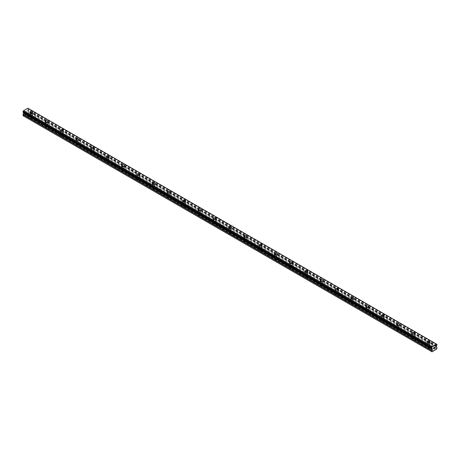 <?xml version="1.0" encoding="UTF-8"?>
<svg xmlns="http://www.w3.org/2000/svg" width="460" height="460" viewBox="0 0 460 460"><rect width="100%" height="100%" fill="white"/><g stroke="black" fill="none" stroke-linecap="round" stroke-linejoin="round"><path stroke-width="0.34" stroke-dasharray="2.3 1.72" d="M30.734 118.105A0.943 0.546 0 0 0 31.763 118.226A0.943 0.546 0 0 0 32.349 117.72A0.943 0.546 0 0 0 32.068 117.334A0.943 0.546 0 0 0 31.038 117.219A0.943 0.546 0 0 0 30.458 117.72A0.943 0.546 0 0 0 30.734 118.105M30.734 115.132A0.943 0.546 0 0 0 31.763 115.247A0.943 0.546 0 0 0 32.349 114.741A0.943 0.546 0 0 0 32.068 114.356A0.943 0.546 0 0 0 31.038 114.241A0.943 0.546 0 0 0 30.458 114.741A0.943 0.546 0 0 0 30.734 115.132M32.89 112.763L32.89 112.757A1.483 0.857 180 0 1 31.97 113.557A1.483 0.857 180 0 1 30.354 113.367A1.483 0.857 180 0 1 29.917 112.763L29.917 112.757M46.011 126.925A0.943 0.546 0 0 0 47.041 127.046A0.943 0.546 0 0 0 47.621 126.54A0.943 0.546 0 0 0 47.346 126.155A0.943 0.546 0 0 0 46.316 126.034A0.943 0.546 0 0 0 45.736 126.54A0.943 0.546 0 0 0 46.011 126.925M46.011 123.947A0.943 0.546 0 0 0 47.041 124.068A0.943 0.546 0 0 0 47.621 123.562A0.943 0.546 0 0 0 47.346 123.176A0.943 0.546 0 0 0 46.316 123.061A0.943 0.546 0 0 0 45.736 123.562A0.943 0.546 0 0 0 46.011 123.947M48.162 121.584L48.162 121.578A1.483 0.857 180 0 1 47.248 122.371A1.483 0.857 180 0 1 45.626 122.187A1.483 0.857 180 0 1 45.195 121.584L45.195 121.578M61.289 135.746A0.943 0.546 0 0 0 62.318 135.867A0.943 0.546 0 0 0 62.899 135.361A0.943 0.546 0 0 0 62.623 134.975A0.943 0.546 0 0 0 61.594 134.855A0.943 0.546 0 0 0 61.013 135.361A0.943 0.546 0 0 0 61.289 135.746M61.289 132.767A0.943 0.546 0 0 0 62.318 132.888A0.943 0.546 0 0 0 62.899 132.382A0.943 0.546 0 0 0 62.623 131.997A0.943 0.546 0 0 0 61.594 131.882A0.943 0.546 0 0 0 61.013 132.382A0.943 0.546 0 0 0 61.289 132.767M63.44 130.404L63.44 130.398A1.483 0.857 180 0 1 62.525 131.192A1.483 0.857 180 0 1 60.904 131.008A1.483 0.857 180 0 1 60.473 130.404L60.473 130.398M76.561 144.566A0.943 0.546 0 0 0 77.596 144.687A0.943 0.546 0 0 0 78.177 144.181A0.943 0.546 0 0 0 77.901 143.796A0.943 0.546 0 0 0 76.872 143.675A0.943 0.546 0 0 0 76.285 144.181A0.943 0.546 0 0 0 76.561 144.566M76.561 141.588A0.943 0.546 0 0 0 77.596 141.709A0.943 0.546 0 0 0 78.177 141.203A0.943 0.546 0 0 0 77.901 140.817A0.943 0.546 0 0 0 76.872 140.702A0.943 0.546 0 0 0 76.285 141.203A0.943 0.546 0 0 0 76.561 141.588M78.718 139.219L78.718 139.219A1.483 0.857 180 0 1 77.803 140.012A1.483 0.857 180 0 1 76.182 139.828A1.483 0.857 180 0 1 75.745 139.219L75.745 139.219M91.839 153.387A0.943 0.546 0 0 0 92.868 153.508A0.943 0.546 0 0 0 93.455 153.002A0.943 0.546 0 0 0 93.179 152.617A0.943 0.546 0 0 0 92.149 152.496A0.943 0.546 0 0 0 91.563 153.002A0.943 0.546 0 0 0 91.839 153.387M91.839 150.408A0.943 0.546 0 0 0 92.868 150.529A0.943 0.546 0 0 0 93.455 150.023A0.943 0.546 0 0 0 93.179 149.638A0.943 0.546 0 0 0 92.149 149.517A0.943 0.546 0 0 0 91.563 150.023A0.943 0.546 0 0 0 91.839 150.408M93.995 148.039L93.995 148.039A1.483 0.857 180 0 1 93.075 148.833A1.483 0.857 180 0 1 91.459 148.649A1.483 0.857 180 0 1 91.022 148.039L91.022 148.039M107.117 162.208A0.943 0.546 0 0 0 108.146 162.322A0.943 0.546 0 0 0 108.732 161.822A0.943 0.546 0 0 0 108.456 161.437A0.943 0.546 0 0 0 107.421 161.316A0.943 0.546 0 0 0 106.841 161.822A0.943 0.546 0 0 0 107.117 162.208M107.117 159.229A0.943 0.546 0 0 0 108.146 159.35A0.943 0.546 0 0 0 108.732 158.844A0.943 0.546 0 0 0 108.456 158.458A0.943 0.546 0 0 0 107.421 158.338A0.943 0.546 0 0 0 106.841 158.844A0.943 0.546 0 0 0 107.117 159.229M109.273 156.86L109.273 156.86A1.483 0.857 180 0 1 108.353 157.653A1.483 0.857 180 0 1 106.737 157.469A1.483 0.857 180 0 1 106.3 156.86L106.3 156.86M122.394 171.028A0.943 0.546 0 0 0 123.424 171.143A0.943 0.546 0 0 0 124.01 170.643A0.943 0.546 0 0 0 123.728 170.257A0.943 0.546 0 0 0 122.699 170.137A0.943 0.546 0 0 0 122.118 170.643A0.943 0.546 0 0 0 122.394 171.028M122.394 168.049A0.943 0.546 0 0 0 123.424 168.17A0.943 0.546 0 0 0 124.01 167.664A0.943 0.546 0 0 0 123.728 167.279A0.943 0.546 0 0 0 122.699 167.158A0.943 0.546 0 0 0 122.118 167.664A0.943 0.546 0 0 0 122.394 168.049M124.551 165.68L124.551 165.68A1.483 0.857 180 0 1 123.631 166.474A1.483 0.857 180 0 1 122.015 166.29A1.483 0.857 180 0 1 121.578 165.68L121.578 165.68M137.672 179.848A0.943 0.546 0 0 0 138.701 179.964A0.943 0.546 0 0 0 139.282 179.463A0.943 0.546 0 0 0 139.006 179.072A0.943 0.546 0 0 0 137.977 178.957A0.943 0.546 0 0 0 137.396 179.463A0.943 0.546 0 0 0 137.672 179.848M137.672 176.87A0.943 0.546 0 0 0 138.701 176.985A0.943 0.546 0 0 0 139.282 176.485A0.943 0.546 0 0 0 139.006 176.099A0.943 0.546 0 0 0 137.977 175.979A0.943 0.546 0 0 0 137.396 176.485A0.943 0.546 0 0 0 137.672 176.87M139.823 174.501L139.823 174.501A1.483 0.857 180 0 1 138.909 175.294A1.483 0.857 180 0 1 137.287 175.111A1.483 0.857 180 0 1 136.856 174.501L136.856 174.501M152.95 188.669A0.943 0.546 0 0 0 153.979 188.784A0.943 0.546 0 0 0 154.56 188.284A0.943 0.546 0 0 0 154.284 187.893A0.943 0.546 0 0 0 153.255 187.778A0.943 0.546 0 0 0 152.668 188.284A0.943 0.546 0 0 0 152.95 188.669M152.95 185.69A0.943 0.546 0 0 0 153.979 185.805A0.943 0.546 0 0 0 154.56 185.305A0.943 0.546 0 0 0 154.284 184.92A0.943 0.546 0 0 0 153.255 184.799A0.943 0.546 0 0 0 152.668 185.305A0.943 0.546 0 0 0 152.95 185.69M155.1 183.321L155.1 183.321A1.483 0.857 180 0 1 154.186 184.115A1.483 0.857 180 0 1 152.565 183.925A1.483 0.857 180 0 1 152.133 183.321L152.133 183.321M168.222 197.489A0.943 0.546 0 0 0 169.257 197.605A0.943 0.546 0 0 0 169.838 197.098A0.943 0.546 0 0 0 169.562 196.713A0.943 0.546 0 0 0 168.532 196.598A0.943 0.546 0 0 0 167.946 197.098A0.943 0.546 0 0 0 168.222 197.489M168.222 194.511A0.943 0.546 0 0 0 169.257 194.626A0.943 0.546 0 0 0 169.838 194.126A0.943 0.546 0 0 0 169.562 193.74A0.943 0.546 0 0 0 168.532 193.62A0.943 0.546 0 0 0 167.946 194.126A0.943 0.546 0 0 0 168.222 194.511M170.378 192.142L170.378 192.136A1.483 0.857 180 0 1 169.464 192.935A1.483 0.857 180 0 1 167.842 192.746A1.483 0.857 180 0 1 167.405 192.142L167.405 192.136M183.5 206.304A0.943 0.546 0 0 0 184.529 206.425A0.943 0.546 0 0 0 185.115 205.919A0.943 0.546 0 0 0 184.839 205.534A0.943 0.546 0 0 0 183.81 205.419A0.943 0.546 0 0 0 183.224 205.919A0.943 0.546 0 0 0 183.5 206.304M183.5 203.331A0.943 0.546 0 0 0 184.529 203.446A0.943 0.546 0 0 0 185.115 202.946A0.943 0.546 0 0 0 184.839 202.555A0.943 0.546 0 0 0 183.81 202.44A0.943 0.546 0 0 0 183.224 202.946A0.943 0.546 0 0 0 183.5 203.331M185.656 200.962L185.656 200.957A1.483 0.857 180 0 1 184.736 201.756A1.483 0.857 180 0 1 183.12 201.566A1.483 0.857 180 0 1 182.683 200.962L182.683 200.957M198.777 215.125A0.943 0.546 0 0 0 199.807 215.245A0.943 0.546 0 0 0 200.393 214.739A0.943 0.546 0 0 0 200.117 214.354A0.943 0.546 0 0 0 199.082 214.239A0.943 0.546 0 0 0 198.501 214.739A0.943 0.546 0 0 0 198.777 215.125M198.777 212.152A0.943 0.546 0 0 0 199.807 212.267A0.943 0.546 0 0 0 200.393 211.761A0.943 0.546 0 0 0 200.117 211.376A0.943 0.546 0 0 0 199.082 211.261A0.943 0.546 0 0 0 198.501 211.761A0.943 0.546 0 0 0 198.777 212.152M200.934 209.783L200.934 209.777A1.483 0.857 180 0 1 200.014 210.571A1.483 0.857 180 0 1 198.398 210.387A1.483 0.857 180 0 1 197.961 209.783L197.961 209.777M214.055 223.945A0.943 0.546 0 0 0 215.084 224.066A0.943 0.546 0 0 0 215.671 223.56A0.943 0.546 0 0 0 215.389 223.175A0.943 0.546 0 0 0 214.36 223.054A0.943 0.546 0 0 0 213.779 223.56A0.943 0.546 0 0 0 214.055 223.945M214.055 220.967A0.943 0.546 0 0 0 215.084 221.087A0.943 0.546 0 0 0 215.671 220.581A0.943 0.546 0 0 0 215.389 220.196A0.943 0.546 0 0 0 214.36 220.081A0.943 0.546 0 0 0 213.779 220.581A0.943 0.546 0 0 0 214.055 220.967M216.206 218.598L216.206 218.603A1.483 0.857 180 0 1 215.291 219.391A1.483 0.857 180 0 1 213.676 219.207A1.483 0.857 180 0 1 213.239 218.603L213.239 218.598M229.333 232.766A0.943 0.546 0 0 0 230.362 232.886A0.943 0.546 0 0 0 230.943 232.38A0.943 0.546 0 0 0 230.667 231.995A0.943 0.546 0 0 0 229.638 231.874A0.943 0.546 0 0 0 229.057 232.38A0.943 0.546 0 0 0 229.333 232.766M229.333 229.787A0.943 0.546 0 0 0 230.362 229.908A0.943 0.546 0 0 0 230.943 229.402A0.943 0.546 0 0 0 230.667 229.017A0.943 0.546 0 0 0 229.638 228.902A0.943 0.546 0 0 0 229.057 229.402A0.943 0.546 0 0 0 229.333 229.787M231.483 227.418L231.483 227.418A1.483 0.857 180 0 1 230.569 228.212A1.483 0.857 180 0 1 228.948 228.028A1.483 0.857 180 0 1 228.516 227.418L228.516 227.418M244.611 241.586A0.943 0.546 0 0 0 245.64 241.707A0.943 0.546 0 0 0 246.221 241.201A0.943 0.546 0 0 0 245.945 240.816A0.943 0.546 0 0 0 244.915 240.695A0.943 0.546 0 0 0 244.329 241.201A0.943 0.546 0 0 0 244.611 241.586M244.611 238.608A0.943 0.546 0 0 0 245.64 238.728A0.943 0.546 0 0 0 246.221 238.222A0.943 0.546 0 0 0 245.945 237.837A0.943 0.546 0 0 0 244.915 237.716A0.943 0.546 0 0 0 244.329 238.222A0.943 0.546 0 0 0 244.611 238.608M246.761 236.239L246.761 236.239A1.483 0.857 180 0 1 245.847 237.032A1.483 0.857 180 0 1 244.225 236.848A1.483 0.857 180 0 1 243.794 236.239L243.794 236.239M259.883 250.407A0.943 0.546 0 0 0 260.918 250.527A0.943 0.546 0 0 0 261.498 250.021A0.943 0.546 0 0 0 261.222 249.636A0.943 0.546 0 0 0 260.193 249.515A0.943 0.546 0 0 0 259.607 250.021A0.943 0.546 0 0 0 259.883 250.407M259.883 247.428A0.943 0.546 0 0 0 260.918 247.549A0.943 0.546 0 0 0 261.498 247.043A0.943 0.546 0 0 0 261.222 246.658A0.943 0.546 0 0 0 260.193 246.537A0.943 0.546 0 0 0 259.607 247.043A0.943 0.546 0 0 0 259.883 247.428M262.039 245.059L262.039 245.059A1.483 0.857 180 0 1 261.125 245.853A1.483 0.857 180 0 1 259.503 245.669A1.483 0.857 180 0 1 259.066 245.059L259.066 245.059M275.161 259.227A0.943 0.546 0 0 0 276.19 259.342A0.943 0.546 0 0 0 276.776 258.842A0.943 0.546 0 0 0 276.5 258.457A0.943 0.546 0 0 0 275.471 258.336A0.943 0.546 0 0 0 274.885 258.842A0.943 0.546 0 0 0 275.161 259.227M275.161 256.249A0.943 0.546 0 0 0 276.19 256.37A0.943 0.546 0 0 0 276.776 255.863A0.943 0.546 0 0 0 276.5 255.478A0.943 0.546 0 0 0 275.471 255.357A0.943 0.546 0 0 0 274.885 255.863A0.943 0.546 0 0 0 275.161 256.249M277.317 253.88L277.317 253.88A1.483 0.857 180 0 1 276.397 254.673A1.483 0.857 180 0 1 274.781 254.489A1.483 0.857 180 0 1 274.344 253.88L274.344 253.88M290.438 268.048A0.943 0.546 0 0 0 291.467 268.163A0.943 0.546 0 0 0 292.054 267.662A0.943 0.546 0 0 0 291.778 267.277A0.943 0.546 0 0 0 290.743 267.156A0.943 0.546 0 0 0 290.162 267.662A0.943 0.546 0 0 0 290.438 268.048M290.438 265.069A0.943 0.546 0 0 0 291.467 265.19A0.943 0.546 0 0 0 292.054 264.684A0.943 0.546 0 0 0 291.778 264.299A0.943 0.546 0 0 0 290.743 264.178A0.943 0.546 0 0 0 290.162 264.684A0.943 0.546 0 0 0 290.438 265.069M292.594 262.7L292.594 262.7A1.483 0.857 180 0 1 291.674 263.494A1.483 0.857 180 0 1 290.059 263.31A1.483 0.857 180 0 1 289.622 262.7L289.622 262.7M305.716 276.868A0.943 0.546 0 0 0 306.745 276.983A0.943 0.546 0 0 0 307.332 276.483A0.943 0.546 0 0 0 307.05 276.092A0.943 0.546 0 0 0 306.021 275.977A0.943 0.546 0 0 0 305.44 276.483A0.943 0.546 0 0 0 305.716 276.868M305.716 273.89A0.943 0.546 0 0 0 306.745 274.005A0.943 0.546 0 0 0 307.332 273.505A0.943 0.546 0 0 0 307.05 273.119A0.943 0.546 0 0 0 306.021 272.998A0.943 0.546 0 0 0 305.44 273.505A0.943 0.546 0 0 0 305.716 273.89M307.866 271.521L307.866 271.521A1.483 0.857 180 0 1 306.952 272.314A1.483 0.857 180 0 1 305.331 272.124A1.483 0.857 180 0 1 304.899 271.521L304.899 271.521M320.994 285.689A0.943 0.546 0 0 0 322.023 285.804A0.943 0.546 0 0 0 322.604 285.298A0.943 0.546 0 0 0 322.328 284.912A0.943 0.546 0 0 0 321.298 284.797A0.943 0.546 0 0 0 320.718 285.298A0.943 0.546 0 0 0 320.994 285.689M320.994 282.71A0.943 0.546 0 0 0 322.023 282.825A0.943 0.546 0 0 0 322.604 282.325A0.943 0.546 0 0 0 322.328 281.94A0.943 0.546 0 0 0 321.298 281.819A0.943 0.546 0 0 0 320.718 282.325A0.943 0.546 0 0 0 320.994 282.71M323.144 280.341L323.144 280.341A1.483 0.857 180 0 1 322.23 281.135A1.483 0.857 180 0 1 320.608 280.945A1.483 0.857 180 0 1 320.177 280.341L320.177 280.341M336.272 294.503A0.943 0.546 0 0 0 337.301 294.624A0.943 0.546 0 0 0 337.881 294.118A0.943 0.546 0 0 0 337.605 293.733A0.943 0.546 0 0 0 336.576 293.618A0.943 0.546 0 0 0 335.99 294.118A0.943 0.546 0 0 0 336.272 294.503M336.272 291.531A0.943 0.546 0 0 0 337.301 291.646A0.943 0.546 0 0 0 337.881 291.145A0.943 0.546 0 0 0 337.605 290.755A0.943 0.546 0 0 0 336.576 290.639A0.943 0.546 0 0 0 335.99 291.145A0.943 0.546 0 0 0 336.272 291.531M338.422 289.162L338.422 289.156A1.483 0.857 180 0 1 337.508 289.955A1.483 0.857 180 0 1 335.886 289.765A1.483 0.857 180 0 1 335.449 289.162L335.449 289.156M351.543 303.324A0.943 0.546 0 0 0 352.578 303.445A0.943 0.546 0 0 0 353.159 302.939A0.943 0.546 0 0 0 352.883 302.553A0.943 0.546 0 0 0 351.854 302.438A0.943 0.546 0 0 0 351.267 302.939A0.943 0.546 0 0 0 351.543 303.324M351.543 300.351A0.943 0.546 0 0 0 352.578 300.466A0.943 0.546 0 0 0 353.159 299.96A0.943 0.546 0 0 0 352.883 299.575A0.943 0.546 0 0 0 351.854 299.46A0.943 0.546 0 0 0 351.267 299.96A0.943 0.546 0 0 0 351.543 300.351M353.7 297.976L353.7 297.982A1.483 0.857 180 0 1 352.78 298.776A1.483 0.857 180 0 1 351.164 298.586A1.483 0.857 180 0 1 350.727 297.982L350.727 297.976M366.821 312.144A0.943 0.546 0 0 0 367.85 312.265A0.943 0.546 0 0 0 368.437 311.759A0.943 0.546 0 0 0 368.161 311.374A0.943 0.546 0 0 0 367.132 311.253A0.943 0.546 0 0 0 366.545 311.759A0.943 0.546 0 0 0 366.821 312.144M366.821 309.166A0.943 0.546 0 0 0 367.85 309.287A0.943 0.546 0 0 0 368.437 308.781A0.943 0.546 0 0 0 368.161 308.395A0.943 0.546 0 0 0 367.132 308.28A0.943 0.546 0 0 0 366.545 308.781A0.943 0.546 0 0 0 366.821 309.166M368.978 306.803L368.978 306.797A1.483 0.857 180 0 1 368.058 307.591A1.483 0.857 180 0 1 366.442 307.406A1.483 0.857 180 0 1 366.005 306.803L366.005 306.797M382.099 320.965A0.943 0.546 0 0 0 383.128 321.086A0.943 0.546 0 0 0 383.715 320.58A0.943 0.546 0 0 0 383.439 320.195A0.943 0.546 0 0 0 382.404 320.074A0.943 0.546 0 0 0 381.823 320.58A0.943 0.546 0 0 0 382.099 320.965M382.099 317.986A0.943 0.546 0 0 0 383.128 318.107A0.943 0.546 0 0 0 383.715 317.601A0.943 0.546 0 0 0 383.439 317.216A0.943 0.546 0 0 0 382.404 317.101A0.943 0.546 0 0 0 381.823 317.601A0.943 0.546 0 0 0 382.099 317.986M384.255 315.623L384.255 315.617A1.483 0.857 180 0 1 383.335 316.411A1.483 0.857 180 0 1 381.719 316.227A1.483 0.857 180 0 1 381.282 315.623L381.282 315.617M397.377 329.785A0.943 0.546 0 0 0 398.406 329.906A0.943 0.546 0 0 0 398.987 329.4A0.943 0.546 0 0 0 398.711 329.015A0.943 0.546 0 0 0 397.681 328.894A0.943 0.546 0 0 0 397.101 329.4A0.943 0.546 0 0 0 397.377 329.785M397.377 326.807A0.943 0.546 0 0 0 398.406 326.928A0.943 0.546 0 0 0 398.987 326.422A0.943 0.546 0 0 0 398.711 326.036A0.943 0.546 0 0 0 397.681 325.921A0.943 0.546 0 0 0 397.101 326.422A0.943 0.546 0 0 0 397.377 326.807M399.527 324.438L399.527 324.438A1.483 0.857 180 0 1 398.613 325.231A1.483 0.857 180 0 1 396.991 325.047A1.483 0.857 180 0 1 396.56 324.438L396.56 324.438M412.654 338.606A0.943 0.546 0 0 0 413.684 338.727A0.943 0.546 0 0 0 414.264 338.221A0.943 0.546 0 0 0 413.988 337.835A0.943 0.546 0 0 0 412.959 337.715A0.943 0.546 0 0 0 412.378 338.221A0.943 0.546 0 0 0 412.654 338.606M412.654 335.627A0.943 0.546 0 0 0 413.684 335.748A0.943 0.546 0 0 0 414.264 335.242A0.943 0.546 0 0 0 413.988 334.857A0.943 0.546 0 0 0 412.959 334.736A0.943 0.546 0 0 0 412.378 335.242A0.943 0.546 0 0 0 412.654 335.627M414.805 333.258L414.805 333.258A1.483 0.857 180 0 1 413.891 334.052A1.483 0.857 180 0 1 412.269 333.868A1.483 0.857 180 0 1 411.838 333.258L411.838 333.258M427.932 347.426A0.943 0.546 0 0 0 428.961 347.541A0.943 0.546 0 0 0 429.542 347.041A0.943 0.546 0 0 0 429.266 346.656A0.943 0.546 0 0 0 428.237 346.535A0.943 0.546 0 0 0 427.65 347.041A0.943 0.546 0 0 0 427.932 347.426M427.932 344.448A0.943 0.546 0 0 0 428.961 344.569A0.943 0.546 0 0 0 429.542 344.063A0.943 0.546 0 0 0 429.266 343.678A0.943 0.546 0 0 0 428.237 343.557A0.943 0.546 0 0 0 427.65 344.063A0.943 0.546 0 0 0 427.932 344.448M430.083 342.079L430.083 342.079A1.483 0.857 180 0 1 429.168 342.872A1.483 0.857 180 0 1 427.547 342.688A1.483 0.857 180 0 1 427.11 342.079L427.11 342.079M427.547 344.666A1.483 0.857 0 0 0 429.168 344.856A1.483 0.857 0 0 0 430.083 344.063A1.483 0.857 0 0 0 429.646 343.459A1.483 0.857 0 0 0 428.03 343.269A1.483 0.857 0 0 0 427.11 344.063A1.483 0.857 0 0 0 427.547 344.666M427.547 342.884A1.483 0.857 0 0 0 429.168 343.074A1.483 0.857 0 0 0 430.083 342.28A1.483 0.857 0 0 0 429.646 341.671A1.483 0.857 0 0 0 428.03 341.487A1.483 0.857 0 0 0 427.11 342.28A1.483 0.857 0 0 0 427.547 342.884M412.269 335.852A1.483 0.857 0 0 0 413.891 336.036A1.483 0.857 0 0 0 414.805 335.242A1.483 0.857 0 0 0 414.374 334.638A1.483 0.857 0 0 0 412.752 334.449A1.483 0.857 0 0 0 411.838 335.242A1.483 0.857 0 0 0 412.269 335.852M412.269 334.063A1.483 0.857 0 0 0 413.891 334.253A1.483 0.857 0 0 0 414.805 333.46A1.483 0.857 0 0 0 414.374 332.85A1.483 0.857 0 0 0 412.752 332.666A1.483 0.857 0 0 0 411.838 333.46A1.483 0.857 0 0 0 412.269 334.063M396.991 327.031A1.483 0.857 0 0 0 398.613 327.215A1.483 0.857 0 0 0 399.527 326.422A1.483 0.857 0 0 0 399.096 325.818A1.483 0.857 0 0 0 397.474 325.628A1.483 0.857 0 0 0 396.56 326.422A1.483 0.857 0 0 0 396.991 327.031M396.991 325.243A1.483 0.857 0 0 0 398.613 325.433A1.483 0.857 0 0 0 399.527 324.639A1.483 0.857 0 0 0 399.096 324.035A1.483 0.857 0 0 0 397.474 323.846A1.483 0.857 0 0 0 396.56 324.639A1.483 0.857 0 0 0 396.991 325.243M381.719 318.211A1.483 0.857 0 0 0 383.335 318.395A1.483 0.857 0 0 0 384.255 317.601A1.483 0.857 0 0 0 383.818 316.997A1.483 0.857 0 0 0 382.197 316.813A1.483 0.857 0 0 0 381.282 317.601A1.483 0.857 0 0 0 381.719 318.211M381.719 316.428A1.483 0.857 0 0 0 383.335 316.612A1.483 0.857 0 0 0 384.255 315.819A1.483 0.857 0 0 0 383.818 315.215A1.483 0.857 0 0 0 382.197 315.025A1.483 0.857 0 0 0 381.282 315.819A1.483 0.857 0 0 0 381.719 316.428M366.442 309.39A1.483 0.857 0 0 0 368.058 309.574A1.483 0.857 0 0 0 368.978 308.781A1.483 0.857 0 0 0 368.541 308.177A1.483 0.857 0 0 0 366.925 307.993A1.483 0.857 0 0 0 366.005 308.781A1.483 0.857 0 0 0 366.442 309.39M366.442 307.608A1.483 0.857 0 0 0 368.058 307.792A1.483 0.857 0 0 0 368.978 306.998A1.483 0.857 0 0 0 368.541 306.394A1.483 0.857 0 0 0 366.925 306.205A1.483 0.857 0 0 0 366.005 306.998A1.483 0.857 0 0 0 366.442 307.608M351.164 300.57A1.483 0.857 0 0 0 352.78 300.754A1.483 0.857 0 0 0 353.7 299.96A1.483 0.857 0 0 0 353.263 299.356A1.483 0.857 0 0 0 351.647 299.172A1.483 0.857 0 0 0 350.727 299.96A1.483 0.857 0 0 0 351.164 300.57M351.164 298.787A1.483 0.857 0 0 0 352.78 298.971A1.483 0.857 0 0 0 353.7 298.178A1.483 0.857 0 0 0 353.263 297.574A1.483 0.857 0 0 0 351.647 297.384A1.483 0.857 0 0 0 350.727 298.178A1.483 0.857 0 0 0 351.164 298.787M335.886 291.749A1.483 0.857 0 0 0 337.508 291.933A1.483 0.857 0 0 0 338.422 291.145A1.483 0.857 0 0 0 337.985 290.536A1.483 0.857 0 0 0 336.369 290.352A1.483 0.857 0 0 0 335.449 291.145A1.483 0.857 0 0 0 335.886 291.749M335.886 289.967A1.483 0.857 0 0 0 337.508 290.151A1.483 0.857 0 0 0 338.422 289.357A1.483 0.857 0 0 0 337.985 288.753A1.483 0.857 0 0 0 336.369 288.57A1.483 0.857 0 0 0 335.449 289.357A1.483 0.857 0 0 0 335.886 289.967M320.608 282.929A1.483 0.857 0 0 0 322.23 283.113A1.483 0.857 0 0 0 323.144 282.325A1.483 0.857 0 0 0 322.713 281.715A1.483 0.857 0 0 0 321.091 281.531A1.483 0.857 0 0 0 320.177 282.325A1.483 0.857 0 0 0 320.608 282.929M320.608 281.146A1.483 0.857 0 0 0 322.23 281.33A1.483 0.857 0 0 0 323.144 280.537A1.483 0.857 0 0 0 322.713 279.933A1.483 0.857 0 0 0 321.091 279.749A1.483 0.857 0 0 0 320.177 280.537A1.483 0.857 0 0 0 320.608 281.146M305.331 274.108A1.483 0.857 0 0 0 306.952 274.298A1.483 0.857 0 0 0 307.866 273.505A1.483 0.857 0 0 0 307.435 272.895A1.483 0.857 0 0 0 305.814 272.711A1.483 0.857 0 0 0 304.899 273.505A1.483 0.857 0 0 0 305.331 274.108M305.331 272.326A1.483 0.857 0 0 0 306.952 272.51A1.483 0.857 0 0 0 307.866 271.722A1.483 0.857 0 0 0 307.435 271.112A1.483 0.857 0 0 0 305.814 270.928A1.483 0.857 0 0 0 304.899 271.722A1.483 0.857 0 0 0 305.331 272.326M290.059 265.288A1.483 0.857 0 0 0 291.674 265.477A1.483 0.857 0 0 0 292.594 264.684A1.483 0.857 0 0 0 292.157 264.075A1.483 0.857 0 0 0 290.536 263.89A1.483 0.857 0 0 0 289.622 264.684A1.483 0.857 0 0 0 290.059 265.288M290.059 263.505A1.483 0.857 0 0 0 291.674 263.689A1.483 0.857 0 0 0 292.594 262.901A1.483 0.857 0 0 0 292.157 262.292A1.483 0.857 0 0 0 290.536 262.108A1.483 0.857 0 0 0 289.622 262.901A1.483 0.857 0 0 0 290.059 263.505M274.781 256.467A1.483 0.857 0 0 0 276.397 256.657A1.483 0.857 0 0 0 277.317 255.863A1.483 0.857 0 0 0 276.88 255.26A1.483 0.857 0 0 0 275.264 255.07A1.483 0.857 0 0 0 274.344 255.863A1.483 0.857 0 0 0 274.781 256.467M274.781 254.685A1.483 0.857 0 0 0 276.397 254.874A1.483 0.857 0 0 0 277.317 254.081A1.483 0.857 0 0 0 276.88 253.471A1.483 0.857 0 0 0 275.264 253.287A1.483 0.857 0 0 0 274.344 254.081A1.483 0.857 0 0 0 274.781 254.685M259.503 247.652A1.483 0.857 0 0 0 261.125 247.836A1.483 0.857 0 0 0 262.039 247.043A1.483 0.857 0 0 0 261.602 246.439A1.483 0.857 0 0 0 259.986 246.249A1.483 0.857 0 0 0 259.066 247.043A1.483 0.857 0 0 0 259.503 247.652M259.503 245.864A1.483 0.857 0 0 0 261.125 246.054A1.483 0.857 0 0 0 262.039 245.26A1.483 0.857 0 0 0 261.602 244.651A1.483 0.857 0 0 0 259.986 244.467A1.483 0.857 0 0 0 259.066 245.26A1.483 0.857 0 0 0 259.503 245.864M244.225 238.832A1.483 0.857 0 0 0 245.847 239.016A1.483 0.857 0 0 0 246.761 238.222A1.483 0.857 0 0 0 246.324 237.619A1.483 0.857 0 0 0 244.708 237.429A1.483 0.857 0 0 0 243.794 238.222A1.483 0.857 0 0 0 244.225 238.832M244.225 237.044A1.483 0.857 0 0 0 245.847 237.233A1.483 0.857 0 0 0 246.761 236.44A1.483 0.857 0 0 0 246.324 235.83A1.483 0.857 0 0 0 244.708 235.646A1.483 0.857 0 0 0 243.794 236.44A1.483 0.857 0 0 0 244.225 237.044M228.948 230.011A1.483 0.857 0 0 0 230.569 230.195A1.483 0.857 0 0 0 231.483 229.402A1.483 0.857 0 0 0 231.052 228.798A1.483 0.857 0 0 0 229.431 228.608A1.483 0.857 0 0 0 228.516 229.402A1.483 0.857 0 0 0 228.948 230.011M228.948 228.223A1.483 0.857 0 0 0 230.569 228.413A1.483 0.857 0 0 0 231.483 227.619A1.483 0.857 0 0 0 231.052 227.016A1.483 0.857 0 0 0 229.431 226.826A1.483 0.857 0 0 0 228.516 227.619A1.483 0.857 0 0 0 228.948 228.223M213.676 221.191A1.483 0.857 0 0 0 215.291 221.375A1.483 0.857 0 0 0 216.206 220.581A1.483 0.857 0 0 0 215.774 219.978A1.483 0.857 0 0 0 214.153 219.794A1.483 0.857 0 0 0 213.239 220.581A1.483 0.857 0 0 0 213.676 221.191M213.676 219.408A1.483 0.857 0 0 0 215.291 219.592A1.483 0.857 0 0 0 216.206 218.799A1.483 0.857 0 0 0 215.774 218.195A1.483 0.857 0 0 0 214.153 218.005A1.483 0.857 0 0 0 213.239 218.799A1.483 0.857 0 0 0 213.676 219.408M198.398 212.37A1.483 0.857 0 0 0 200.014 212.554A1.483 0.857 0 0 0 200.934 211.761A1.483 0.857 0 0 0 200.497 211.157A1.483 0.857 0 0 0 198.875 210.973A1.483 0.857 0 0 0 197.961 211.761A1.483 0.857 0 0 0 198.398 212.37M198.398 210.588A1.483 0.857 0 0 0 200.014 210.772A1.483 0.857 0 0 0 200.934 209.978A1.483 0.857 0 0 0 200.497 209.375A1.483 0.857 0 0 0 198.875 209.185A1.483 0.857 0 0 0 197.961 209.978A1.483 0.857 0 0 0 198.398 210.588M183.12 203.55A1.483 0.857 0 0 0 184.736 203.734A1.483 0.857 0 0 0 185.656 202.946A1.483 0.857 0 0 0 185.219 202.337A1.483 0.857 0 0 0 183.603 202.153A1.483 0.857 0 0 0 182.683 202.946A1.483 0.857 0 0 0 183.12 203.55M183.12 201.767A1.483 0.857 0 0 0 184.736 201.952A1.483 0.857 0 0 0 185.656 201.158A1.483 0.857 0 0 0 185.219 200.554A1.483 0.857 0 0 0 183.603 200.37A1.483 0.857 0 0 0 182.683 201.158A1.483 0.857 0 0 0 183.12 201.767M167.842 194.73A1.483 0.857 0 0 0 169.464 194.913A1.483 0.857 0 0 0 170.378 194.126A1.483 0.857 0 0 0 169.941 193.516A1.483 0.857 0 0 0 168.326 193.332A1.483 0.857 0 0 0 167.405 194.126A1.483 0.857 0 0 0 167.842 194.73M167.842 192.947A1.483 0.857 0 0 0 169.464 193.131A1.483 0.857 0 0 0 170.378 192.337A1.483 0.857 0 0 0 169.941 191.734A1.483 0.857 0 0 0 168.326 191.55A1.483 0.857 0 0 0 167.405 192.337A1.483 0.857 0 0 0 167.842 192.947M152.565 185.909A1.483 0.857 0 0 0 154.186 186.099A1.483 0.857 0 0 0 155.1 185.305A1.483 0.857 0 0 0 154.669 184.696A1.483 0.857 0 0 0 153.048 184.512A1.483 0.857 0 0 0 152.133 185.305A1.483 0.857 0 0 0 152.565 185.909M152.565 184.126A1.483 0.857 0 0 0 154.186 184.31A1.483 0.857 0 0 0 155.1 183.517A1.483 0.857 0 0 0 154.669 182.913A1.483 0.857 0 0 0 153.048 182.729A1.483 0.857 0 0 0 152.133 183.517A1.483 0.857 0 0 0 152.565 184.126M137.287 177.089A1.483 0.857 0 0 0 138.909 177.278A1.483 0.857 0 0 0 139.823 176.485A1.483 0.857 0 0 0 139.391 175.875A1.483 0.857 0 0 0 137.77 175.691A1.483 0.857 0 0 0 136.856 176.485A1.483 0.857 0 0 0 137.287 177.089M137.287 175.306A1.483 0.857 0 0 0 138.909 175.49A1.483 0.857 0 0 0 139.823 174.702A1.483 0.857 0 0 0 139.391 174.093A1.483 0.857 0 0 0 137.77 173.909A1.483 0.857 0 0 0 136.856 174.702A1.483 0.857 0 0 0 137.287 175.306M122.015 168.268A1.483 0.857 0 0 0 123.631 168.458A1.483 0.857 0 0 0 124.551 167.664A1.483 0.857 0 0 0 124.114 167.055A1.483 0.857 0 0 0 122.492 166.871A1.483 0.857 0 0 0 121.578 167.664A1.483 0.857 0 0 0 122.015 168.268M122.015 166.486A1.483 0.857 0 0 0 123.631 166.669A1.483 0.857 0 0 0 124.551 165.882A1.483 0.857 0 0 0 124.114 165.272A1.483 0.857 0 0 0 122.492 165.088A1.483 0.857 0 0 0 121.578 165.882A1.483 0.857 0 0 0 122.015 166.486M106.737 159.447A1.483 0.857 0 0 0 108.353 159.637A1.483 0.857 0 0 0 109.273 158.844A1.483 0.857 0 0 0 108.836 158.24A1.483 0.857 0 0 0 107.22 158.05A1.483 0.857 0 0 0 106.3 158.844A1.483 0.857 0 0 0 106.737 159.447M106.737 157.665A1.483 0.857 0 0 0 108.353 157.855A1.483 0.857 0 0 0 109.273 157.061A1.483 0.857 0 0 0 108.836 156.452A1.483 0.857 0 0 0 107.22 156.268A1.483 0.857 0 0 0 106.3 157.061A1.483 0.857 0 0 0 106.737 157.665M91.459 150.633A1.483 0.857 0 0 0 93.075 150.817A1.483 0.857 0 0 0 93.995 150.023A1.483 0.857 0 0 0 93.558 149.419A1.483 0.857 0 0 0 91.942 149.23A1.483 0.857 0 0 0 91.022 150.023A1.483 0.857 0 0 0 91.459 150.633M91.459 148.844A1.483 0.857 0 0 0 93.075 149.034A1.483 0.857 0 0 0 93.995 148.241A1.483 0.857 0 0 0 93.558 147.631A1.483 0.857 0 0 0 91.942 147.447A1.483 0.857 0 0 0 91.022 148.241A1.483 0.857 0 0 0 91.459 148.844M76.182 141.812A1.483 0.857 0 0 0 77.803 141.996A1.483 0.857 0 0 0 78.718 141.203A1.483 0.857 0 0 0 78.28 140.599A1.483 0.857 0 0 0 76.665 140.409A1.483 0.857 0 0 0 75.745 141.203A1.483 0.857 0 0 0 76.182 141.812M76.182 140.024A1.483 0.857 0 0 0 77.803 140.214A1.483 0.857 0 0 0 78.718 139.42A1.483 0.857 0 0 0 78.28 138.816A1.483 0.857 0 0 0 76.665 138.627A1.483 0.857 0 0 0 75.745 139.42A1.483 0.857 0 0 0 76.182 140.024M60.904 132.992A1.483 0.857 0 0 0 62.525 133.176A1.483 0.857 0 0 0 63.44 132.382A1.483 0.857 0 0 0 63.008 131.778A1.483 0.857 0 0 0 61.387 131.595A1.483 0.857 0 0 0 60.473 132.382A1.483 0.857 0 0 0 60.904 132.992M60.904 131.209A1.483 0.857 0 0 0 62.525 131.393A1.483 0.857 0 0 0 63.44 130.6A1.483 0.857 0 0 0 63.008 129.996A1.483 0.857 0 0 0 61.387 129.806A1.483 0.857 0 0 0 60.473 130.6A1.483 0.857 0 0 0 60.904 131.209M45.626 124.171A1.483 0.857 0 0 0 47.248 124.355A1.483 0.857 0 0 0 48.162 123.562A1.483 0.857 0 0 0 47.731 122.958A1.483 0.857 0 0 0 46.109 122.774A1.483 0.857 0 0 0 45.195 123.562A1.483 0.857 0 0 0 45.626 124.171M45.626 122.389A1.483 0.857 0 0 0 47.248 122.573A1.483 0.857 0 0 0 48.162 121.779A1.483 0.857 0 0 0 47.731 121.175A1.483 0.857 0 0 0 46.109 120.986A1.483 0.857 0 0 0 45.195 121.779A1.483 0.857 0 0 0 45.626 122.389M30.354 115.351A1.483 0.857 0 0 0 31.97 115.535A1.483 0.857 0 0 0 32.89 114.741A1.483 0.857 0 0 0 32.453 114.137A1.483 0.857 0 0 0 30.831 113.953A1.483 0.857 0 0 0 29.917 114.741A1.483 0.857 0 0 0 30.354 115.351M30.354 113.568A1.483 0.857 0 0 0 31.97 113.752A1.483 0.857 0 0 0 32.89 112.959A1.483 0.857 0 0 0 32.453 112.355A1.483 0.857 0 0 0 30.831 112.165A1.483 0.857 0 0 0 29.917 112.959A1.483 0.857 0 0 0 30.354 113.568M434.183 347.507L433.682 347.794L433.682 348.789M434.527 347.565L434.861 347.116M434.97 347.254L434.476 348.335M26.26 111.222L26.26 111.619L26.26 111.222L25.817 111.475L26.26 111.222M26.26 111.682L26.26 112.085L26.26 111.682M26.26 112.079L25.817 112.338L26.26 112.085M25.817 112.401L26.318 112.113L26.318 111.119L25.817 111.406L26.318 111.119L26.318 112.113L25.817 112.401M25.219 111.757L25.208 112.757L25.208 111.763M25.208 112.757L25.265 111.86L25.208 112.757M23.339 115.868L28.002 113.177L28.347 111.573L27.68 110.912L27.945 109.767A0.65 0.374 -60 0 1 28.301 109.152L28.33 108.514A0.65 0.374 -60 0 1 27.951 108.278L27.847 108.198M23.046 112.182A0.65 0.374 -60 0 1 23.397 112.395L23.621 112.533M436.603 344.229L28.307 108.514L436.609 344.241M436.661 349.111L28.002 113.177M435.281 349.905L26.628 113.971M437 348.519L28.347 112.585M436.914 347.323L28.261 111.389M436.413 347.03L27.761 111.096L436.413 347.03M436.569 345.753L27.916 109.819M436.603 345.702L27.945 109.767M437 344.488L28.347 108.554M436.603 344.206L27.951 108.278M23.408 112.407L431.681 348.122L23.397 112.395M432.084 348.346L23.431 112.412M433.372 351.009L24.719 115.075M433.469 350.842L24.817 114.908M435.183 349.853L26.53 113.919M437 347.507L28.347 111.573M436.333 346.846L27.68 110.912M436.333 346.305L27.68 110.371M436.413 346.023L27.761 110.09M436.954 345.086L28.301 109.152M437 344.994L28.347 109.06M436.586 344.178L27.933 108.244M32.349 117.72L32.349 114.741M47.621 126.54L47.621 123.562M62.899 135.361L62.899 132.382M78.177 144.181L78.177 141.203M93.455 153.002L93.455 150.023M108.732 161.822L108.732 158.844M124.01 170.643L124.01 167.664M139.282 179.463L139.282 176.485M154.56 188.284L154.56 185.305M169.838 197.098L169.838 194.126M185.115 205.919L185.115 202.946M200.393 214.739L200.393 211.761M215.671 223.56L215.671 220.581M230.943 232.38L230.943 229.402M246.221 241.201L246.221 238.222M261.498 250.021L261.498 247.043M276.776 258.842L276.776 255.863M292.054 267.662L292.054 264.684M307.332 276.483L307.332 273.505M322.604 285.298L322.604 282.325M337.881 294.118L337.881 291.145M353.159 302.939L353.159 299.96M368.437 311.759L368.437 308.781M383.715 320.58L383.715 317.601M398.987 329.4L398.987 326.422M414.264 338.221L414.264 335.242M429.542 347.041L429.542 344.063M430.083 344.063L430.083 342.28M414.805 335.242L414.805 333.46M399.527 326.422L399.527 324.639M384.255 317.601L384.255 315.819M368.978 308.781L368.978 306.998M353.7 299.96L353.7 298.178M338.422 291.145L338.422 289.357M323.144 282.325L323.144 280.537M307.866 273.505L307.866 271.722M292.594 264.684L292.594 262.901M277.317 255.863L277.317 254.081M262.039 247.043L262.039 245.26M246.761 238.222L246.761 236.44M231.483 229.402L231.483 227.619M216.206 220.581L216.206 218.799M200.934 211.761L200.934 209.978M185.656 202.946L185.656 201.158M170.378 194.126L170.378 192.337M155.1 185.305L155.1 183.517M139.823 176.485L139.823 174.702M124.551 167.664L124.551 165.882M109.273 158.844L109.273 157.061M93.995 150.023L93.995 148.241M78.718 141.203L78.718 139.42M63.44 132.382L63.44 130.6M48.162 123.562L48.162 121.779M32.89 114.741L32.89 112.959M29.917 114.741L29.917 112.959M45.195 123.562L45.195 121.779M60.473 132.382L60.473 130.6M75.745 141.203L75.745 139.42M91.022 150.023L91.022 148.241M106.3 158.844L106.3 157.061M121.578 167.664L121.578 165.882M136.856 176.485L136.856 174.702M152.133 185.305L152.133 183.517M167.405 194.126L167.405 192.337M182.683 202.946L182.683 201.158M197.961 211.761L197.961 209.978M213.239 220.581L213.239 218.799M228.516 229.402L228.516 227.619M243.794 238.222L243.794 236.44M259.066 247.043L259.066 245.26M274.344 255.863L274.344 254.081M289.622 264.684L289.622 262.901M304.899 273.505L304.899 271.722M320.177 282.325L320.177 280.537M335.449 291.145L335.449 289.357M350.727 299.96L350.727 298.178M366.005 308.781L366.005 306.998M381.282 317.601L381.282 315.819M396.56 326.422L396.56 324.639M411.838 335.242L411.838 333.46M427.11 344.063L427.11 342.28M427.65 347.041L427.65 344.063M412.378 338.221L412.378 335.242M397.101 329.4L397.101 326.422M381.823 320.58L381.823 317.601M366.545 311.759L366.545 308.781M351.267 302.939L351.267 299.96M335.99 294.118L335.99 291.145M320.718 285.298L320.718 282.325M305.44 276.483L305.44 273.505M290.162 267.662L290.162 264.684M274.885 258.842L274.885 255.863M259.607 250.021L259.607 247.043M244.329 241.201L244.329 238.222M229.057 232.38L229.057 229.402M213.779 223.56L213.779 220.581M198.501 214.739L198.501 211.761M183.224 205.919L183.224 202.946M167.946 197.098L167.946 194.126M152.668 188.284L152.668 185.305M137.396 179.463L137.396 176.485M122.118 170.643L122.118 167.664M106.841 161.822L106.841 158.844M91.563 153.002L91.563 150.023M76.285 144.181L76.285 141.203M61.013 135.361L61.013 132.382M45.736 126.54L45.736 123.562M30.458 117.72L30.458 114.741M436.73 344.436L28.077 108.502M431.928 348.128L23.276 112.194"/><path stroke-width="0.69" d="M29.917 112.757A1.483 0.857 180 0 1 30.831 111.97A1.483 0.857 180 0 1 32.453 112.154A1.483 0.857 180 0 1 32.89 112.763A1.483 0.857 180 0 1 31.97 113.551A1.483 0.857 180 0 1 30.354 113.367A1.483 0.857 180 0 1 29.917 112.757A1.483 0.857 180 0 1 30.831 111.97A1.483 0.857 180 0 1 32.453 112.154A1.483 0.857 180 0 1 32.89 112.757M45.195 121.578A1.483 0.857 180 0 1 46.109 120.784A1.483 0.857 180 0 1 47.731 120.974A1.483 0.857 180 0 1 48.162 121.584A1.483 0.857 180 0 1 47.248 122.371A1.483 0.857 180 0 1 45.626 122.187A1.483 0.857 180 0 1 45.195 121.578A1.483 0.857 180 0 1 46.109 120.79A1.483 0.857 180 0 1 47.731 120.974A1.483 0.857 180 0 1 48.162 121.578M60.473 130.398A1.483 0.857 180 0 1 61.387 129.605A1.483 0.857 180 0 1 63.008 129.795A1.483 0.857 180 0 1 63.44 130.404A1.483 0.857 180 0 1 62.525 131.192A1.483 0.857 180 0 1 60.904 131.008A1.483 0.857 180 0 1 60.473 130.398A1.483 0.857 180 0 1 61.387 129.611A1.483 0.857 180 0 1 63.008 129.795A1.483 0.857 180 0 1 63.44 130.398M75.745 139.219A1.483 0.857 180 0 1 76.665 138.425A1.483 0.857 180 0 1 78.28 138.615A1.483 0.857 180 0 1 78.718 139.219A1.483 0.857 180 0 1 77.803 140.012A1.483 0.857 180 0 1 76.182 139.828A1.483 0.857 180 0 1 75.745 139.219A1.483 0.857 180 0 1 76.665 138.431A1.483 0.857 180 0 1 78.28 138.615A1.483 0.857 180 0 1 78.718 139.219M91.022 148.039A1.483 0.857 180 0 1 91.942 147.246A1.483 0.857 180 0 1 93.558 147.436A1.483 0.857 180 0 1 93.995 148.039A1.483 0.857 180 0 1 93.075 148.833A1.483 0.857 180 0 1 91.459 148.643A1.483 0.857 180 0 1 91.022 148.039A1.483 0.857 180 0 1 91.942 147.252A1.483 0.857 180 0 1 93.558 147.436A1.483 0.857 180 0 1 93.995 148.039M106.3 156.86A1.483 0.857 180 0 1 107.22 156.066A1.483 0.857 180 0 1 108.836 156.25A1.483 0.857 180 0 1 109.273 156.86A1.483 0.857 180 0 1 108.353 157.653A1.483 0.857 180 0 1 106.737 157.464A1.483 0.857 180 0 1 106.3 156.86A1.483 0.857 180 0 1 107.22 156.066A1.483 0.857 180 0 1 108.836 156.256A1.483 0.857 180 0 1 109.273 156.86M121.578 165.68A1.483 0.857 180 0 1 122.492 164.887A1.483 0.857 180 0 1 124.114 165.071A1.483 0.857 180 0 1 124.551 165.68A1.483 0.857 180 0 1 123.631 166.474A1.483 0.857 180 0 1 122.015 166.284A1.483 0.857 180 0 1 121.578 165.68A1.483 0.857 180 0 1 122.492 164.887A1.483 0.857 180 0 1 124.114 165.077A1.483 0.857 180 0 1 124.551 165.68M139.391 173.897A1.483 0.857 180 0 1 139.823 174.501A1.483 0.857 180 0 1 138.909 175.289A1.483 0.857 180 0 1 137.287 175.105A1.483 0.857 180 0 1 136.856 174.501A1.483 0.857 180 0 1 137.77 173.708A1.483 0.857 180 0 1 139.391 173.897M136.856 174.501A1.483 0.857 180 0 1 137.77 173.708A1.483 0.857 180 0 1 139.391 173.892A1.483 0.857 180 0 1 139.823 174.501M152.133 183.321A1.483 0.857 180 0 1 153.048 182.528A1.483 0.857 180 0 1 154.669 182.712A1.483 0.857 180 0 1 155.1 183.321A1.483 0.857 180 0 1 154.186 184.109A1.483 0.857 180 0 1 152.565 183.925A1.483 0.857 180 0 1 152.133 183.321A1.483 0.857 180 0 1 153.048 182.528A1.483 0.857 180 0 1 154.669 182.718A1.483 0.857 180 0 1 155.1 183.321M167.405 192.136A1.483 0.857 180 0 1 168.326 191.348A1.483 0.857 180 0 1 169.941 191.532A1.483 0.857 180 0 1 170.378 192.142A1.483 0.857 180 0 1 169.464 192.93A1.483 0.857 180 0 1 167.842 192.746A1.483 0.857 180 0 1 167.405 192.136A1.483 0.857 180 0 1 168.326 191.348A1.483 0.857 180 0 1 169.941 191.532A1.483 0.857 180 0 1 170.378 192.136M182.683 200.957A1.483 0.857 180 0 1 183.603 200.169A1.483 0.857 180 0 1 185.219 200.353A1.483 0.857 180 0 1 185.656 200.962A1.483 0.857 180 0 1 184.736 201.75A1.483 0.857 180 0 1 183.12 201.566A1.483 0.857 180 0 1 182.683 200.957A1.483 0.857 180 0 1 183.603 200.169A1.483 0.857 180 0 1 185.219 200.353A1.483 0.857 180 0 1 185.656 200.957M197.961 209.777A1.483 0.857 180 0 1 198.875 208.989A1.483 0.857 180 0 1 200.497 209.173A1.483 0.857 180 0 1 200.934 209.783A1.483 0.857 180 0 1 200.014 210.571A1.483 0.857 180 0 1 198.398 210.387A1.483 0.857 180 0 1 197.961 209.777A1.483 0.857 180 0 1 198.875 208.989A1.483 0.857 180 0 1 200.497 209.173A1.483 0.857 180 0 1 200.934 209.777M213.239 218.603A1.483 0.857 180 0 1 214.153 217.81A1.483 0.857 180 0 1 215.774 217.994A1.483 0.857 180 0 1 216.206 218.603M215.774 217.994A1.483 0.857 180 0 1 216.206 218.598A1.483 0.857 180 0 1 215.291 219.391A1.483 0.857 180 0 1 213.676 219.207A1.483 0.857 180 0 1 213.239 218.598A1.483 0.857 180 0 1 214.153 217.804A1.483 0.857 180 0 1 215.774 217.994M228.516 227.418A1.483 0.857 180 0 1 229.431 226.625A1.483 0.857 180 0 1 231.052 226.814A1.483 0.857 180 0 1 231.483 227.418A1.483 0.857 180 0 1 230.569 228.212A1.483 0.857 180 0 1 228.948 228.028A1.483 0.857 180 0 1 228.516 227.418A1.483 0.857 180 0 1 229.431 226.63A1.483 0.857 180 0 1 231.052 226.814A1.483 0.857 180 0 1 231.483 227.418M243.794 236.239A1.483 0.857 180 0 1 244.708 235.445A1.483 0.857 180 0 1 246.324 235.635A1.483 0.857 180 0 1 246.761 236.239A1.483 0.857 180 0 1 245.847 237.032A1.483 0.857 180 0 1 244.225 236.842A1.483 0.857 180 0 1 243.794 236.239A1.483 0.857 180 0 1 244.708 235.451A1.483 0.857 180 0 1 246.324 235.635A1.483 0.857 180 0 1 246.761 236.239M259.066 245.059A1.483 0.857 180 0 1 259.986 244.266A1.483 0.857 180 0 1 261.602 244.45A1.483 0.857 180 0 1 262.039 245.059A1.483 0.857 180 0 1 261.125 245.853A1.483 0.857 180 0 1 259.503 245.663A1.483 0.857 180 0 1 259.066 245.059A1.483 0.857 180 0 1 259.986 244.271A1.483 0.857 180 0 1 261.602 244.455A1.483 0.857 180 0 1 262.039 245.059M276.88 253.276A1.483 0.857 180 0 1 277.317 253.88A1.483 0.857 180 0 1 276.397 254.673A1.483 0.857 180 0 1 274.781 254.483A1.483 0.857 180 0 1 274.344 253.88A1.483 0.857 180 0 1 275.264 253.086A1.483 0.857 180 0 1 276.88 253.276M274.344 253.88A1.483 0.857 180 0 1 275.264 253.086A1.483 0.857 180 0 1 276.88 253.27A1.483 0.857 180 0 1 277.317 253.88M289.622 262.7A1.483 0.857 180 0 1 290.536 261.907A1.483 0.857 180 0 1 292.157 262.091A1.483 0.857 180 0 1 292.594 262.7A1.483 0.857 180 0 1 291.674 263.494A1.483 0.857 180 0 1 290.059 263.304A1.483 0.857 180 0 1 289.622 262.7A1.483 0.857 180 0 1 290.536 261.907A1.483 0.857 180 0 1 292.157 262.096A1.483 0.857 180 0 1 292.594 262.7M304.899 271.521A1.483 0.857 180 0 1 305.814 270.727A1.483 0.857 180 0 1 307.435 270.911A1.483 0.857 180 0 1 307.866 271.521A1.483 0.857 180 0 1 306.952 272.308A1.483 0.857 180 0 1 305.331 272.124A1.483 0.857 180 0 1 304.899 271.521A1.483 0.857 180 0 1 305.814 270.727A1.483 0.857 180 0 1 307.435 270.917A1.483 0.857 180 0 1 307.866 271.521M320.177 280.341A1.483 0.857 180 0 1 321.091 279.548A1.483 0.857 180 0 1 322.713 279.732A1.483 0.857 180 0 1 323.144 280.341A1.483 0.857 180 0 1 322.23 281.129A1.483 0.857 180 0 1 320.608 280.945A1.483 0.857 180 0 1 320.177 280.341A1.483 0.857 180 0 1 321.091 279.548A1.483 0.857 180 0 1 322.713 279.732A1.483 0.857 180 0 1 323.144 280.341M335.449 289.156A1.483 0.857 180 0 1 336.369 288.368A1.483 0.857 180 0 1 337.985 288.552A1.483 0.857 180 0 1 338.422 289.162A1.483 0.857 180 0 1 337.508 289.95A1.483 0.857 180 0 1 335.886 289.765A1.483 0.857 180 0 1 335.449 289.156A1.483 0.857 180 0 1 336.369 288.368A1.483 0.857 180 0 1 337.985 288.552A1.483 0.857 180 0 1 338.422 289.156M350.727 297.982A1.483 0.857 180 0 1 351.647 297.189A1.483 0.857 180 0 1 353.263 297.373A1.483 0.857 180 0 1 353.7 297.982M353.263 297.373A1.483 0.857 180 0 1 353.7 297.976A1.483 0.857 180 0 1 352.78 298.77A1.483 0.857 180 0 1 351.164 298.586A1.483 0.857 180 0 1 350.727 297.976A1.483 0.857 180 0 1 351.647 297.189A1.483 0.857 180 0 1 353.263 297.373M366.005 306.797A1.483 0.857 180 0 1 366.925 306.003A1.483 0.857 180 0 1 368.541 306.193A1.483 0.857 180 0 1 368.978 306.803A1.483 0.857 180 0 1 368.058 307.591A1.483 0.857 180 0 1 366.442 307.406A1.483 0.857 180 0 1 366.005 306.797A1.483 0.857 180 0 1 366.925 306.009A1.483 0.857 180 0 1 368.541 306.193A1.483 0.857 180 0 1 368.978 306.797M381.282 315.617A1.483 0.857 180 0 1 382.197 314.824A1.483 0.857 180 0 1 383.818 315.014A1.483 0.857 180 0 1 384.255 315.623A1.483 0.857 180 0 1 383.335 316.411A1.483 0.857 180 0 1 381.719 316.227A1.483 0.857 180 0 1 381.282 315.617A1.483 0.857 180 0 1 382.197 314.83A1.483 0.857 180 0 1 383.818 315.014A1.483 0.857 180 0 1 384.255 315.617M396.56 324.438A1.483 0.857 180 0 1 397.474 323.644A1.483 0.857 180 0 1 399.096 323.834A1.483 0.857 180 0 1 399.527 324.438A1.483 0.857 180 0 1 398.613 325.231A1.483 0.857 180 0 1 396.991 325.047A1.483 0.857 180 0 1 396.56 324.438A1.483 0.857 180 0 1 397.474 323.65A1.483 0.857 180 0 1 399.096 323.834A1.483 0.857 180 0 1 399.527 324.438M411.838 333.258A1.483 0.857 180 0 1 412.752 332.465A1.483 0.857 180 0 1 414.374 332.655A1.483 0.857 180 0 1 414.805 333.258A1.483 0.857 180 0 1 413.891 334.052A1.483 0.857 180 0 1 412.269 333.862A1.483 0.857 180 0 1 411.838 333.258A1.483 0.857 180 0 1 412.752 332.471A1.483 0.857 180 0 1 414.374 332.655A1.483 0.857 180 0 1 414.805 333.258M427.11 342.079A1.483 0.857 180 0 1 428.03 341.285A1.483 0.857 180 0 1 429.646 341.469A1.483 0.857 180 0 1 430.083 342.079A1.483 0.857 180 0 1 429.168 342.872A1.483 0.857 180 0 1 427.547 342.683A1.483 0.857 180 0 1 427.11 342.079A1.483 0.857 180 0 1 428.03 341.285A1.483 0.857 180 0 1 429.646 341.475A1.483 0.857 180 0 1 430.083 342.079M433.74 347.829L433.74 348.231L434.183 347.576L433.74 347.829M433.74 348.295L433.74 348.691L433.74 348.295M433.74 348.691L434.183 348.438L433.74 348.691M433.682 348.789L434.183 348.502L433.682 348.795L433.682 347.8L434.183 347.507M434.522 347.565L434.982 347.139M434.861 347.691L434.596 348.197L434.861 347.691M434.596 348.197L435.068 347.927L434.596 348.197M434.476 348.335L435.062 347.99L434.476 348.335L434.964 347.254M432.066 346.788L432.049 346.84A0.65 0.374 -60 0 1 431.693 347.49L431.698 348.116A0.65 0.374 -60 0 1 432.055 348.329L432.319 349.163L431.652 350.595L431.997 351.802L436.661 349.111L437 347.507L436.333 346.846L436.603 345.702A0.65 0.374 -60 0 1 436.954 345.086L436.983 344.448A0.65 0.374 -60 0 1 436.603 344.206L432.066 346.788L23.397 110.906A0.65 0.374 -60 0 1 23.04 111.556L23.017 112.182L431.652 348.093M432.066 348.341L431.693 348.122L432.066 348.341M23.621 112.533L23 114.661L23.339 115.868L431.997 351.802M436.5 344.132L27.847 108.198L23.414 110.854M432.153 346.639L23.5 110.705M432.049 346.84L23.397 110.906M431.693 347.49L23.04 111.556M431.652 347.576L23 111.642M431.652 351.601L23 115.667M431.652 348.082L23 112.148M432.319 348.622L23.667 112.688M432.319 349.163L23.667 113.229M432.239 349.445L23.587 113.511M431.739 350.313L23.086 114.379M431.652 350.595L23 114.661M431.67 348.116L23.017 112.182"/></g></svg>
